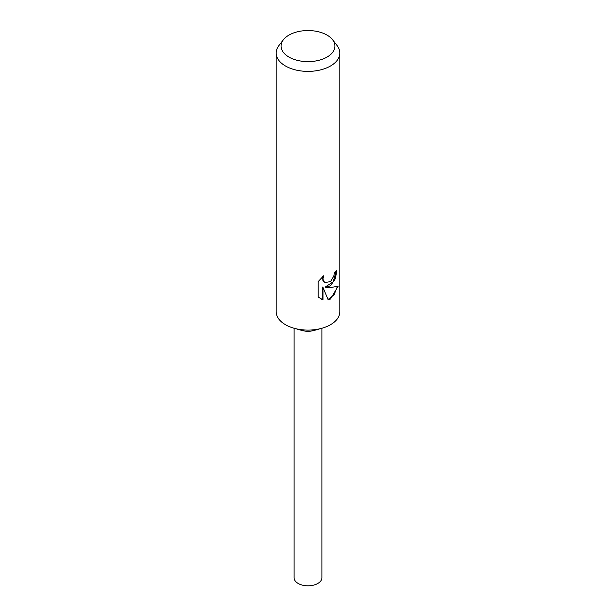 <?xml version="1.0" encoding="UTF-8"?>
<svg xmlns="http://www.w3.org/2000/svg" width="616" height="616" viewBox="0 0 616 616"><rect width="100%" height="100%" fill="white"/><g stroke="black" fill="none" stroke-linecap="round" stroke-linejoin="round"><path stroke-width="0.92" d="M332.578 39.74L337.052 45.515A31.824 18.372 180 0 1 339.824 53.014L339.824 311.735A31.824 18.372 180 0 1 330.499 324.724A31.824 18.372 180 0 1 321.929 328.251A31.824 18.372 180 0 1 294.071 328.251A31.824 18.372 180 0 1 276.176 311.735L276.176 53.014A31.824 18.372 180 0 1 278.948 45.515L283.422 39.74A26.927 15.546 180 0 1 288.966 35.097A26.927 15.546 180 0 1 332.578 39.74A26.927 15.546 180 0 1 327.034 57.08A26.927 15.546 180 0 1 292.731 58.89A26.927 15.546 180 0 1 283.422 39.74M321.929 328.251L314.083 330.461A13.899 8.023 180 0 1 301.917 330.461L294.071 328.251M330.499 285.747L325.787 287.387L330.499 287.595L338.176 286.147L330.499 299.006L328.22 299.938L322.976 287.41L322.976 299.869L318.118 297.02L318.11 281.651L323.693 275.752L322.953 278.771L323.492 280.988L324.955 282.505L330.499 281.62L333.849 276.053L334.319 272.842A31.824 18.372 0 0 0 336.883 270.224L335.366 278.717L330.499 285.747M339.824 53.014A31.824 18.372 180 0 1 330.499 66.004A31.824 18.372 180 0 1 295.819 69.993A31.824 18.372 180 0 1 276.176 53.014M336.259 270.963L333.225 281.72L325.217 287.056L325.787 287.387M324.955 282.505L322.907 280.65L322.622 276.7M320.143 298.621L322.384 299.53L322.384 287.071L322.976 287.41M328.051 299.499L334.065 294.795L337.383 286.54M322.384 299.53L322.976 299.869M321.899 328.259L321.899 577.785A13.899 8.023 180 0 1 317.825 583.46A13.899 8.023 180 0 1 302.679 585.2A13.899 8.023 180 0 1 294.101 577.785L294.101 328.259"/></g></svg>
